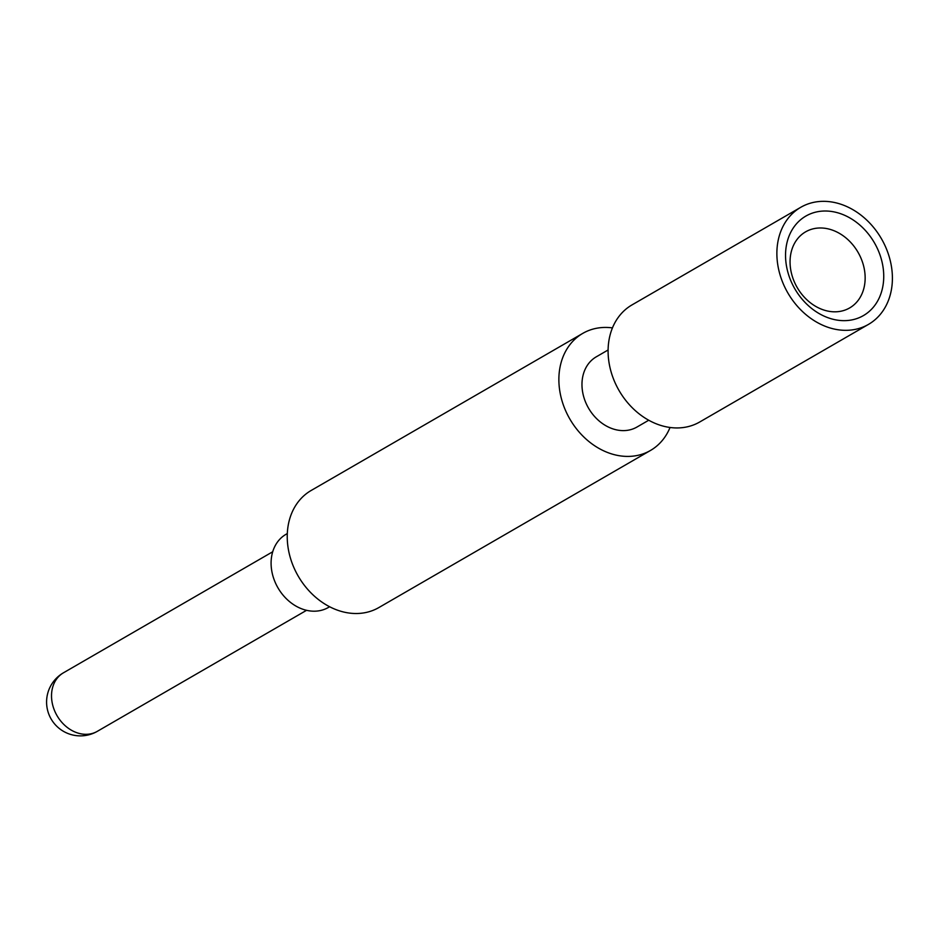 <?xml version="1.0" encoding="UTF-8"?>
<svg xmlns="http://www.w3.org/2000/svg" width="937" height="937" viewBox="0 0 937 937"><rect width="100%" height="100%" fill="white"/><g stroke="black" fill="none" stroke-linecap="round" stroke-linejoin="round"><path stroke-width="1.41" d="M670.037 427.483A67.628 54.065 -120 0 1 650.489 450.463A67.628 54.065 -120 0 1 624.768 456.331A67.628 54.065 60 0 1 563.067 404.14A67.628 54.065 60 0 1 582.767 333.385A67.628 54.065 60 0 1 608.488 327.517A67.628 54.065 -120 0 1 612.447 327.891M650.489 450.463L378.853 607.563A67.628 54.065 -120 0 1 353.132 613.43A67.628 54.065 -120 0 1 287.811 545.685A67.628 54.065 -120 0 1 311.143 490.484L582.767 333.385M648.732 420.233L636.949 427.049A40.572 32.444 -120 0 1 621.512 430.563A40.572 32.444 60 0 1 584.489 399.256A40.572 32.444 60 0 1 596.319 356.798L608.101 349.981M800.784 207.288L631.995 304.912A67.628 54.065 60 0 0 612.294 375.678A67.628 54.065 60 0 0 673.996 427.858A67.628 54.065 -120 0 0 699.716 421.99L868.494 324.378A67.628 54.065 -120 0 1 842.773 330.246A67.628 54.065 -120 0 1 781.071 278.055A67.628 54.065 -120 0 1 800.784 207.288A67.628 54.065 -120 0 1 826.504 201.42A67.628 54.065 -120 0 1 888.206 253.611A67.628 54.065 -120 0 1 868.494 324.378M832.899 311.763A43.957 35.149 60 0 0 849.613 307.957A43.957 35.149 60 0 0 862.427 261.962A43.957 35.149 60 0 0 822.311 228.031A43.957 35.149 60 0 0 805.597 231.849A43.957 35.149 60 0 0 792.784 277.844A43.957 35.149 60 0 0 832.899 311.763M841.555 320.583A57.485 45.96 60 0 0 883.251 268.673A57.485 45.96 60 0 0 827.722 211.083A57.485 45.96 60 0 0 786.026 262.992A57.485 45.96 60 0 0 841.555 320.583M287.296 533.563L286.031 534.301A42.27 33.791 -120 0 0 271.449 568.794A42.27 33.791 60 0 0 328.36 607.469L329.625 606.743M272.714 551.764L63.47 672.789A33.814 27.032 -120 0 0 51.804 700.384A33.814 27.032 60 0 0 97.331 731.328L306.575 610.303M63.47 672.789A33.814 33.814 0 0 0 46.85 706.299A33.814 33.814 0 0 0 97.331 731.328"/></g></svg>
